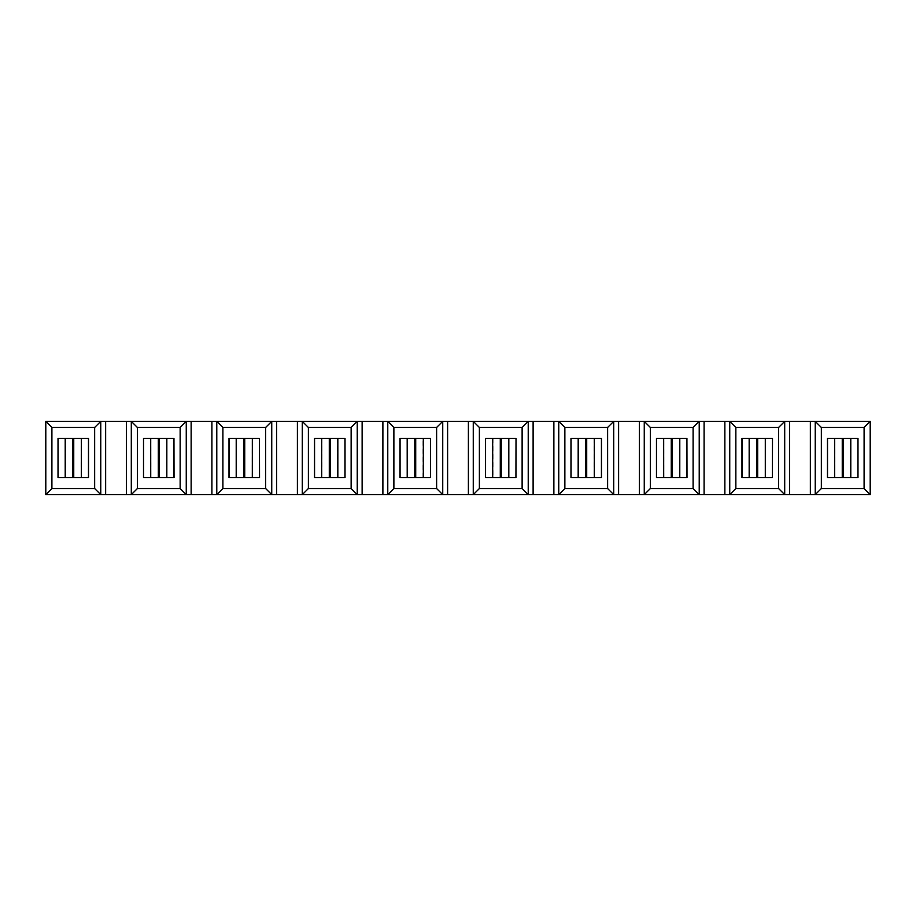 <?xml version="1.0" encoding="UTF-8"?>
<svg xmlns="http://www.w3.org/2000/svg" width="916" height="916" viewBox="0 0 916 916"><rect width="100%" height="100%" fill="white"/><g stroke="black" fill="none" stroke-linecap="round" stroke-linejoin="round"><path stroke-width="0.69" stroke-dasharray="4.58 3.44" d="M45.8 421.36L870.2 421.36L870.2 494.64L45.8 494.64L45.8 421.36M387.777 421.36L387.777 494.64M314.497 477.545L345.023 477.545L345.023 438.455L314.497 438.455M357.24 494.64L357.24 421.36M236.214 438.455L236.214 477.545L236.488 438.455M229 438.455L259.537 438.455L259.537 477.545L229 477.545M252.335 477.545L252.335 438.455M252.049 477.545L252.049 438.455M143.503 477.545L174.04 477.545L174.04 438.455L143.503 438.455M186.257 494.64L186.257 421.36M131.297 421.36L131.297 494.64M302.28 421.36L302.28 494.64M58.017 477.545L88.543 477.545L88.543 438.455L58.017 438.455M65.505 438.455L65.505 477.545M81.055 438.455L81.055 477.545M442.737 494.64L442.737 421.36M473.263 421.36L473.263 494.64M528.223 494.64L528.223 421.36M558.76 421.36L558.76 494.64M613.72 494.64L613.72 421.36M570.977 477.545L601.503 477.545L601.503 438.455L570.977 438.455M644.257 421.36L644.257 494.64M699.217 494.64L699.217 421.36M729.743 421.36L729.743 494.64M150.991 438.455L150.991 477.545L150.705 438.455M166.552 438.455L166.552 477.545M337.535 438.455L337.535 477.545M321.985 438.455L321.985 477.545M100.76 494.64L100.76 421.36M216.783 421.36L216.783 494.64M271.743 494.64L271.743 421.36M399.983 477.545L430.52 477.545L430.52 438.455L399.983 438.455M423.318 477.545L423.306 438.455M407.471 477.545L407.471 438.455L407.185 477.545M423.032 477.545L423.032 438.455M485.48 477.545L516.017 477.545L516.017 438.455L485.48 438.455M492.968 438.455L492.968 477.545M508.529 438.455L508.792 477.545L508.815 438.455M656.463 477.545L687 477.545L687 438.455L656.463 438.455M578.465 438.455L578.465 477.545M594.015 438.455L594.015 477.545M784.703 494.64L784.703 421.36M679.798 477.545L679.787 438.455M663.951 477.545L663.951 438.455L663.665 477.545M679.512 477.545L679.512 438.455M741.96 477.545L772.497 477.545L772.497 438.455L741.96 438.455M749.448 438.455L749.448 477.545M765.009 438.455L765.272 477.545L765.295 438.455M815.24 421.36L815.24 494.64M850.792 438.455L850.769 477.545L850.495 438.455M827.457 438.455L857.983 438.455L857.983 477.545L827.457 477.545M834.671 477.545L834.648 438.455M834.945 477.545L834.945 438.455M65.231 477.545L65.231 438.455M337.809 477.545L337.809 438.455M321.711 477.545L321.711 438.455M166.826 477.545L166.826 438.455M81.329 477.545L81.329 438.455M492.694 477.545L492.694 438.455M749.173 477.545L749.173 438.455M578.191 477.545L578.191 438.455M594.289 477.545L594.289 438.455"/><path stroke-width="1.37" d="M105.649 494.64L45.8 494.64L45.8 421.36L105.649 421.36L105.649 494.64L126.408 494.64L126.408 421.36L105.649 421.36M126.408 421.36L191.135 421.36L191.135 494.64L211.905 494.64L211.905 421.36L191.135 421.36M211.905 421.36L276.632 421.36L276.632 494.64L211.905 494.64M297.391 421.36L357.24 421.36L357.24 494.64L297.391 494.64L297.391 421.36L276.632 421.36M351.137 427.463L308.383 427.463L308.383 488.537L351.137 488.537L351.137 427.463L357.24 421.36L362.129 421.36L362.129 494.64L382.888 494.64L382.888 421.36L362.129 421.36M382.888 421.36L447.615 421.36L447.615 494.64L468.385 494.64L468.385 421.36L447.615 421.36M468.385 421.36L533.112 421.36L533.112 494.64L553.871 494.64L553.871 421.36L533.112 421.36M553.871 421.36L618.609 421.36L618.609 494.64L639.368 494.64L639.368 421.36L618.609 421.36M639.368 421.36L704.095 421.36L704.095 494.64L724.865 494.64L724.865 421.36L704.095 421.36M724.865 421.36L789.592 421.36L789.592 494.64L810.351 494.64L810.351 421.36L789.592 421.36M810.351 421.36L870.2 421.36L870.2 494.64L810.351 494.64M447.615 494.64L382.888 494.64M314.497 477.545L314.497 438.455L321.711 438.455L321.688 477.545L314.497 477.545L314.497 438.455M362.129 494.64L357.24 494.64L351.137 488.537M308.383 427.463L302.28 421.36L302.28 494.64L308.383 488.537M252.312 438.455L229 438.455L229 477.545L229 438.455M259.457 477.545L259.457 438.455L259.537 477.545L229 477.545M252.312 477.545L252.335 438.455L259.457 438.455M236.202 477.545L236.214 438.455M265.64 427.463L222.897 427.463L222.897 488.537L265.64 488.537L265.64 427.463L271.743 421.36L271.743 494.64L265.64 488.537M137.4 427.463L137.4 488.537L180.143 488.537L180.143 427.463L137.4 427.463L131.297 421.36L131.297 494.64L126.408 494.64M173.96 477.545L173.96 438.455L174.04 477.545L143.503 477.545L143.503 438.455L150.728 438.455M137.4 488.537L131.297 494.64L186.257 494.64L180.143 488.537M191.135 494.64L186.257 494.64L186.257 421.36L180.143 427.463M789.592 494.64L724.865 494.64M704.095 494.64L639.368 494.64M618.609 494.64L553.871 494.64M533.112 494.64L468.385 494.64M276.632 494.64L297.391 494.64M81.352 438.455L81.352 477.545L88.543 477.545L88.543 438.455L58.017 438.455L58.017 477.545L58.017 438.455M81.352 477.545L58.017 477.545M393.88 488.537L387.777 494.64L387.777 421.36L393.88 427.463L393.88 488.537L436.623 488.537L436.623 427.463L442.737 421.36L442.737 494.64L436.623 488.537M436.623 427.463L393.88 427.463M473.263 494.64L473.263 421.36L479.377 427.463L479.377 488.537L473.263 494.64M479.377 488.537L522.12 488.537L528.223 494.64L528.223 421.36L522.12 427.463L479.377 427.463M522.12 488.537L522.12 427.463M564.863 488.537L558.76 494.64L558.76 421.36L564.863 427.463L564.863 488.537L607.617 488.537L607.617 427.463L564.863 427.463M607.617 488.537L613.72 494.64L613.72 421.36L607.617 427.463M570.977 477.545L570.977 438.455L578.191 438.455L578.168 477.545L570.977 477.545L570.977 438.455M650.36 488.537L644.257 494.64L644.257 421.36L650.36 427.463L650.36 488.537L693.103 488.537L693.103 427.463L650.36 427.463M693.103 427.463L699.217 421.36L699.217 494.64L693.103 488.537M143.503 477.545L143.503 438.455M173.96 438.455L150.705 438.455L150.728 477.545M337.832 438.455L337.832 477.545L345.023 477.545L345.023 438.455L321.688 438.455M337.832 477.545L321.688 477.545M94.657 427.463L100.76 421.36L100.76 494.64L94.657 488.537L94.657 427.463L51.903 427.463L45.8 421.36M45.8 494.64L51.903 488.537L94.657 488.537M51.903 427.463L51.903 488.537M222.897 427.463L216.783 421.36L216.783 494.64L222.897 488.537M166.826 477.545L166.838 438.455M430.44 477.545L430.44 438.455L430.52 477.545L399.983 477.545L399.983 438.455L407.208 438.455M423.306 477.545L423.318 438.455L407.185 438.455L407.208 477.545M430.44 438.455L423.318 438.455M399.983 477.545L399.983 438.455M508.792 438.455L485.48 438.455L485.48 477.545L485.48 438.455M508.792 477.545L485.48 477.545M492.682 438.455L492.694 477.545M515.937 438.455L508.815 438.455L508.815 477.545L515.937 477.545L516.017 438.455L515.937 477.545M686.92 477.545L686.92 438.455L687 477.545L656.463 477.545L656.463 438.455L663.688 438.455M594.312 438.455L594.312 477.545L601.503 477.545L601.503 438.455L578.168 438.455M735.857 488.537L729.743 494.64L729.743 421.36L735.857 427.463L735.857 488.537L778.6 488.537L778.6 427.463L735.857 427.463M778.6 427.463L784.703 421.36L784.703 494.64L778.6 488.537M679.787 477.545L679.798 438.455L663.665 438.455L663.688 477.545M686.92 438.455L679.798 438.455M656.463 477.545L656.463 438.455M765.272 438.455L741.96 438.455L741.96 477.545L741.96 438.455M765.272 477.545L741.96 477.545M749.162 438.455L749.173 477.545M772.417 438.455L765.295 438.455L765.295 477.545L772.417 477.545L772.497 438.455L772.417 477.545M594.312 477.545L578.191 477.545M850.792 438.455L850.792 477.545L857.983 477.545L857.983 438.455L827.457 438.455L827.457 477.545L827.457 438.455M821.343 488.537L815.24 494.64L815.24 421.36L821.343 427.463L821.343 488.537L864.097 488.537L864.097 427.463L821.343 427.463M850.792 477.545L827.457 477.545M864.097 427.463L870.2 421.36M870.2 494.64L864.097 488.537M229.08 477.545L229.08 438.455M243.805 477.545L243.805 438.455M244.732 477.545L244.732 438.455M72.811 477.545L72.811 438.455M73.749 477.545L73.749 438.455M143.583 477.545L143.583 438.455M330.229 477.545L330.229 438.455M329.291 477.545L329.291 438.455M158.308 477.545L158.308 438.455M159.235 477.545L159.235 438.455M344.954 477.545L344.954 438.455M314.566 477.545L314.566 438.455M88.474 477.545L88.474 438.455M58.086 477.545L58.086 438.455M415.715 477.545L415.715 438.455M414.788 477.545L414.788 438.455M400.063 477.545L400.063 438.455M485.56 477.545L485.56 438.455M500.285 477.545L500.285 438.455M501.212 477.545L501.212 438.455M571.046 477.545L571.046 438.455M672.195 477.545L672.195 438.455M671.268 477.545L671.268 438.455M656.543 477.545L656.543 438.455M742.04 477.545L742.04 438.455M756.765 477.545L756.765 438.455M757.692 477.545L757.692 438.455M601.434 477.545L601.434 438.455M585.771 477.545L585.771 438.455M586.709 477.545L586.709 438.455M857.914 477.545L857.914 438.455M843.189 477.545L843.189 438.455M842.251 477.545L842.251 438.455M827.526 477.545L827.526 438.455M65.208 438.455L65.208 477.545M834.648 438.455L834.648 477.545"/></g></svg>
